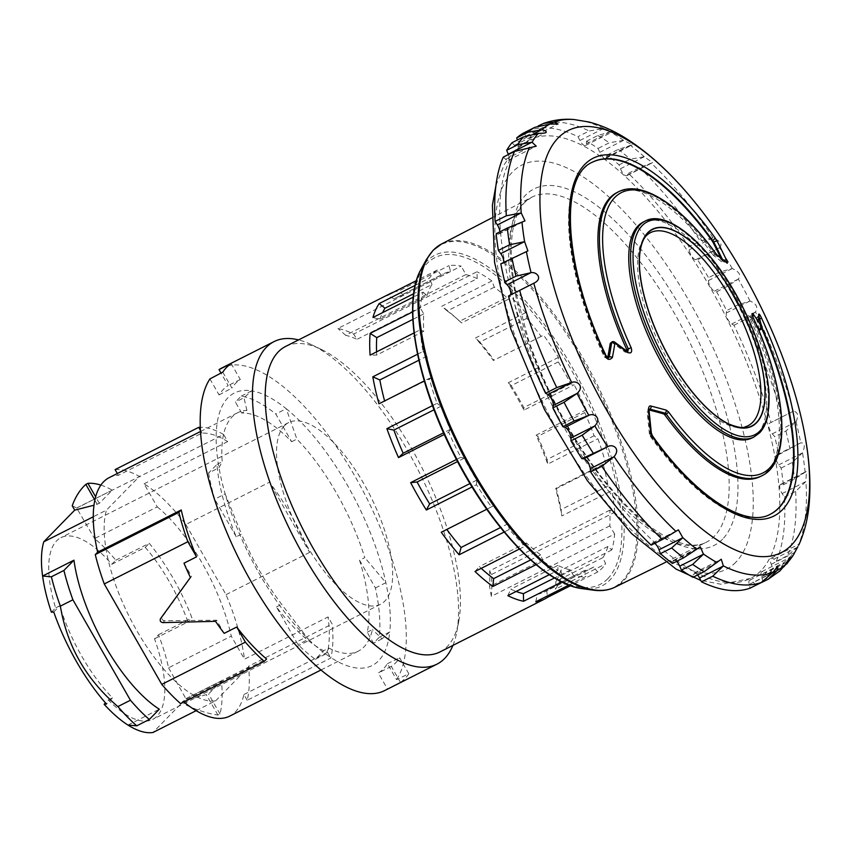 <?xml version="1.0" encoding="UTF-8"?>
<svg xmlns="http://www.w3.org/2000/svg" width="852" height="852" viewBox="0 0 852 852"><rect width="100%" height="100%" fill="white"/><g stroke="black" fill="none" stroke-linecap="round" stroke-linejoin="round"><path stroke-width="0.64" stroke-dasharray="4.26 3.19" d="M51.397 612.215L55.593 607.923A101.793 39.842 -116.8 0 1 56.562 540.882A101.793 39.842 -116.8 0 1 60.865 537.697A101.793 39.842 -116.8 0 1 111.836 564.28L115.808 560.201A114.519 44.815 63.2 0 0 94.561 538.57L157.258 506.887L144.052 483.819A133.604 52.291 -116.8 0 1 185.832 524.481L269.445 482.232A133.604 52.291 63.2 0 1 309.627 552.405L269.445 482.232M72.218 505.79A139.962 54.784 -116.8 0 1 76.701 508.101L94.561 538.57M157.258 506.887A114.519 44.815 63.2 0 1 231.265 636.114L168.568 667.798A114.519 44.815 63.2 0 0 158.493 634.729L154.51 638.798A101.793 39.842 -116.8 0 1 156.981 716.223A101.793 39.842 -116.8 0 1 152.678 719.407A101.793 39.842 -116.8 0 1 108.311 699.982L105.467 702.879M168.568 667.798L185.917 698.778A139.962 54.784 -116.8 0 1 186.407 705.179L183.915 700.823L152.977 732.486M284.387 425.766A101.793 39.842 -116.8 0 1 288.69 422.581A101.793 39.842 -116.8 0 1 367.031 489.485A101.793 39.842 -116.8 0 1 384.806 601.107A101.793 39.842 -116.8 0 1 380.503 604.292A101.793 39.842 -116.8 0 1 302.162 537.399A101.793 39.842 -116.8 0 1 284.387 425.766M111.836 564.28L145.277 547.378A101.793 39.842 -116.8 0 1 187.951 621.896L154.51 638.798M108.311 699.982L112.496 697.863A101.793 39.842 -116.8 0 1 59.768 605.815L55.593 607.923M53.751 611.97L59.768 605.815M112.496 697.863L106.479 704.018M127.96 725.063L159.313 709.226M196.152 710.674L215.673 700.813A114.519 44.815 -116.8 0 1 136.671 630.437A114.519 44.815 -116.8 0 1 106.468 510.124L93.262 516.791M100.855 485.107A139.962 54.784 -116.8 0 1 112.24 490.145L99.364 503.319L93.986 505.215M112.24 490.145L76.701 508.101M76.957 507.845L223.607 434.499A139.962 54.784 63.2 0 0 200.295 427.289M139.994 476.747A139.962 54.784 63.2 0 0 139.409 476.417L139.664 476.161M115.084 469.601A139.962 54.784 63.2 0 1 139.409 476.417L106.468 510.124M97.277 504.373L94.849 500.124M99.364 503.319L95.637 496.812M186.407 705.179C197.685 710.387 208.197 713.678 217.931 715.052L220.018 713.997A139.962 54.784 -116.8 0 0 221.445 680.833L208.57 694.007L183.915 700.823M220.018 713.997L208.57 694.007M215.673 700.813L248.614 667.105A139.962 54.784 63.2 0 0 248.528 666.253L332.131 624.015L328.084 616.933L244.481 659.182L231.265 636.114M186.162 698.523L248.614 667.105A139.962 54.784 63.2 0 1 247.197 700.269L330.8 658.021A139.962 54.784 63.2 0 0 332.131 624.015M221.445 680.833L185.917 698.778M217.931 715.052L206.482 695.062M117.342 473.52L118.375 475.331L201.977 433.093A133.604 52.291 63.2 0 1 227.654 441.581L223.607 434.499M109.226 477.621A133.604 52.291 -116.8 0 1 118.375 475.331M180.635 703.645L182.988 701.239L266.591 658.99M247.197 700.269L243.906 694.529A133.604 52.291 -116.8 0 1 229.72 716.117M183.904 701.995A133.604 52.291 -116.8 0 1 182.988 701.239M185.832 524.481L226.025 594.653A133.604 52.291 -116.8 0 1 244.481 659.182M248.528 666.253L248.869 666.85M115.808 560.201L149.249 543.31A114.519 44.815 63.2 0 1 191.934 617.828L187.951 621.896M158.493 634.729L191.934 617.828M145.277 547.378L149.249 543.31M144.052 483.819L227.654 441.581M241.691 413.028L235.418 402.069L241.233 396.116A152.689 59.757 -116.8 0 1 275.782 414.008L291.661 441.719A133.604 52.291 63.2 0 0 241.691 413.028L246.92 410.387A133.604 52.291 63.2 0 0 237.772 412.677A133.604 52.291 63.2 0 0 232.117 416.852A133.604 52.291 -116.8 0 0 222.202 461.763L219.017 467.727L208.57 473.009L216.972 464.404A133.604 52.291 63.2 0 0 236.249 536.781L241.467 534.14A133.604 52.291 -116.8 0 0 281.661 604.313L308.424 639.277A152.689 59.757 -116.8 0 1 225.152 493.894L241.467 534.14M291.661 441.719L296.879 439.078L286.24 408.726A152.689 59.757 63.2 0 0 251.691 390.844L243.97 397.756L235.418 402.069M359.544 560.254L375.423 587.976A152.689 59.757 -116.8 0 1 379.31 637.221L373.495 643.175L367.223 632.216A133.604 52.291 63.2 0 0 359.544 560.254L364.773 557.613A133.604 52.291 63.2 0 0 296.879 439.078M367.223 632.216L372.452 629.575A133.604 52.291 63.2 0 1 363.921 646.987A133.604 52.291 -116.8 0 1 358.266 651.162A133.604 52.291 -116.8 0 1 328.893 648.063L323.664 650.704L315.261 659.31A152.689 59.757 -116.8 0 1 297.966 644.559L276.431 606.954A133.604 52.291 63.2 0 0 323.664 650.704M243.906 694.529L327.509 652.281A133.604 52.291 63.2 0 0 328.084 616.933M226.025 594.653L309.627 552.405M200.433 430.398L201.977 433.093M327.509 652.281L330.8 658.021M183.989 563.183L191.53 576.346L162.349 616.795A2.545 2.322 -135.7 0 0 164.628 620.767L216.642 620.181L224.182 633.356M276.431 606.954L281.661 604.313M216.972 464.404L222.202 461.763M216.642 620.181L215.513 621.332M191.53 576.346L190.411 577.496M328.893 648.063L325.709 654.027A152.689 59.757 63.2 0 0 389.769 631.939L382.047 638.851L372.452 629.575M379.31 637.221L389.769 631.939A152.689 59.757 63.2 0 0 385.871 582.693A152.689 59.757 63.2 0 0 286.24 408.726L275.782 414.008M375.423 587.976L385.871 582.693L364.773 557.613M246.92 410.387L243.97 397.756M241.233 396.116L251.691 390.844A152.689 59.757 63.2 0 0 219.017 467.727A152.689 59.757 -116.8 0 0 225.152 493.894L214.704 499.165A152.689 59.757 -116.8 0 1 208.57 473.009M236.249 536.781L214.704 499.165M382.047 638.851L373.495 643.175M387.468 688.959L400.419 682.335A180.677 70.716 63.2 0 0 404.902 678.565A180.677 70.716 63.2 0 0 408.811 673.762L396.574 679.63L387.436 663.676A162.231 63.495 -116.8 0 1 378.32 672.995L387.468 688.959A180.677 70.716 -116.8 0 1 384.721 690.546M396.574 679.63A180.677 70.716 63.2 0 0 356.988 479.804A180.677 70.716 63.2 0 0 221.765 368.021M209.911 378.927L219.049 394.891A162.231 63.495 -116.8 0 1 228.166 385.562L220.998 373.059M315.261 659.31L325.709 654.027A152.689 59.757 -116.8 0 1 308.424 639.277L297.966 644.559M408.811 673.762L399.673 657.808A162.231 63.495 -116.8 0 1 391.292 666.392L400.419 682.335M391.292 666.392L378.32 672.995M452.913 645.401A180.677 70.716 63.2 0 0 456.789 631.896A180.677 70.716 63.2 0 0 418.609 470.986A180.677 70.716 63.2 0 0 311.725 344.804A180.677 70.716 63.2 0 0 298.562 339.905M439.994 651.929A171.135 66.978 -116.8 0 0 447.225 646.583A171.135 66.978 63.2 0 0 458.749 621.385A171.135 66.978 63.2 0 0 422.592 468.973A171.135 66.978 63.2 0 0 321.353 349.448A171.135 66.978 63.2 0 0 285.633 346.434M415.148 285.388L429.355 278.21A171.135 66.978 -116.8 0 1 433.061 273.63A171.135 66.978 63.2 0 1 437.332 270.041L441.166 275.1A164.777 64.486 -116.8 0 1 443.178 273.961A164.777 64.486 -116.8 0 1 450.527 271.554L449.036 265.611A171.135 66.978 63.2 0 1 461.23 266.144L337.914 328.457A171.135 66.978 -116.8 0 1 353.655 334.08L476.971 271.767L477.195 278.625L357.02 339.352L353.655 334.08M614.654 534.044L609.776 525.854A162.231 63.495 -116.8 0 0 609.808 510.178L614.707 512.265L491.391 574.578A171.135 66.978 -116.8 0 1 491.338 596.347L614.654 534.044A171.135 66.978 63.2 0 1 611.853 549.923L607.955 546.441A164.777 64.486 -116.8 0 1 602.96 557.591L605.612 563.864A171.135 66.978 63.2 0 1 601.895 568.433A171.135 66.978 -116.8 0 1 597.625 572.022L570.552 585.707M568.859 585.079L585.931 576.453A171.135 66.978 -116.8 0 1 573.726 575.92L561.809 581.948M549.37 574.653L557.996 570.297A171.135 66.978 -116.8 0 1 543.054 561.138L536.1 564.642M519.39 549.061L525.173 546.143A171.135 66.978 -116.8 0 1 509.283 529.454L504.139 532.042M486.737 509.262L491.423 506.897A171.135 66.978 -116.8 0 1 476.513 484.692L472.051 486.939M456.47 459.494L460.815 457.29A171.135 66.978 -116.8 0 1 448.674 432.252L444.297 434.467M432.486 405.616L437.044 403.315A171.135 66.978 -116.8 0 1 429.142 378.458L424.275 380.908M417.544 354.219L422.975 351.471A171.135 66.978 -116.8 0 1 420.26 329.799L414.029 332.951M412.602 311.917L420.302 308.03A171.135 66.978 -116.8 0 1 423.103 292.151L413.252 297.124M423.103 292.151L427.001 295.623L379.981 319.393L372.942 317.498M379.981 319.393A164.777 64.486 -116.8 0 1 382.58 312.62M427.001 295.623A164.777 64.486 -116.8 0 1 432.007 284.472L413.646 293.748M432.007 284.472L429.355 278.21M597.625 572.022L593.791 566.974A164.777 64.486 -116.8 0 1 591.789 568.103A164.777 64.486 -116.8 0 1 584.429 570.51L585.931 576.453M573.726 575.92L570.425 569.903A164.777 64.486 -116.8 0 1 557.826 565.409L557.996 570.297M543.054 561.138L540.669 554.876A164.777 64.486 -116.8 0 1 526.366 542.884L525.173 546.143M509.283 529.454L508.111 523.714A164.777 64.486 -116.8 0 1 493.819 505.662L491.423 506.897M476.513 484.692L476.694 480.155A164.777 64.486 -116.8 0 1 464.138 458.238L460.815 457.29M448.674 432.252L450.186 429.472A164.777 64.486 -116.8 0 1 440.889 406.319L437.044 403.315M429.142 378.458L431.804 377.766A164.777 64.486 -116.8 0 1 426.873 356.189L422.975 351.471M420.26 329.799L423.753 331.29A164.777 64.486 -116.8 0 1 423.785 313.866L420.302 308.03M477.195 278.625A162.231 63.495 -116.8 0 0 465.874 274.578L461.23 266.144M614.707 512.265A171.135 66.978 63.2 0 0 611.981 490.592L608.094 485.885A164.777 64.486 -116.8 0 0 603.163 464.297L605.825 463.605A171.135 66.978 63.2 0 0 597.912 438.748L594.078 435.745A164.777 64.486 -116.8 0 0 584.77 412.592L586.293 409.823A171.135 66.978 63.2 0 0 574.141 384.774L570.829 383.826A164.777 64.486 -116.8 0 0 558.273 361.908L558.454 357.382A171.135 66.978 63.2 0 0 543.544 335.177L541.137 336.402A164.777 64.486 -116.8 0 0 526.845 318.36L525.673 312.62A171.135 66.978 63.2 0 0 509.794 295.921L508.601 299.18A164.777 64.486 -116.8 0 0 494.298 287.188L491.913 280.936A171.135 66.978 63.2 0 0 476.971 271.767M760.889 570.765A245.568 96.116 -116.8 0 1 750.495 578.433A245.568 96.116 -116.8 0 1 561.511 417.054A245.568 96.116 -116.8 0 1 518.623 147.747A245.568 96.116 63.2 0 1 529.007 140.069A245.568 96.116 63.2 0 1 717.991 301.459A245.568 96.116 63.2 0 1 760.889 570.765M697.596 574.972A6.997 2.737 63.2 0 0 693.986 573.023A6.997 2.737 63.2 0 0 693.177 574.642L692.942 577.326M755.767 585.281L753.519 582.459A6.997 2.737 63.2 0 0 749.685 580.233A6.997 2.737 63.2 0 0 749.153 584.451L750.079 588.146M523.586 133.029L525.993 136.043A6.997 2.737 63.2 0 0 529.827 138.269A6.997 2.737 63.2 0 0 530.359 134.052L529.422 130.356A254.343 99.546 -116.8 0 1 577.986 136.65L579.914 140.474A6.997 2.737 63.2 0 0 585.516 145.479A6.997 2.737 63.2 0 0 586.336 143.86L586.57 141.187A254.343 99.546 -116.8 0 1 598.072 148.44L599.755 152.338A6.997 2.737 63.2 0 0 605.793 158.28A6.997 2.737 63.2 0 0 606.517 157.258L607.103 155.021A254.343 99.546 -116.8 0 1 619.063 164.862L620.48 168.739A6.997 2.737 63.2 0 0 626.891 175.629A6.997 2.737 63.2 0 0 627.423 175.086L628.361 173.35A254.343 99.546 -116.8 0 1 688.906 246.547L689.215 249.796A6.997 2.737 63.2 0 0 691.696 256.25A6.997 2.737 63.2 0 0 695.711 259.7L697.596 259.807A254.343 99.546 -116.8 0 1 708.544 277.667L708.491 280.553A6.997 2.737 63.2 0 0 710.472 286.89A6.997 2.737 63.2 0 0 714.53 291.096L716.628 291.789A254.343 99.546 -116.8 0 1 726.671 310.565L726.255 313.035A6.997 2.737 63.2 0 0 727.693 319.106A6.997 2.737 63.2 0 0 731.708 324.005L733.977 325.24A254.343 99.546 -116.8 0 1 771.039 422.475L769.537 423.231A6.997 2.737 63.2 0 0 769.026 427.544A6.997 2.737 63.2 0 0 772.306 433.849L774.745 436.682A254.343 99.546 -116.8 0 1 778.717 454.68L776.96 454.861A6.997 2.737 63.2 0 0 776.566 454.979A6.997 2.737 63.2 0 0 778.749 464.873L781.124 468.067A254.343 99.546 -116.8 0 1 783.361 484.799L781.359 484.405A6.997 2.737 63.2 0 0 780.507 484.49A6.997 2.737 63.2 0 0 782.136 493.564L784.394 497.057A254.343 99.546 -116.8 0 1 776.257 561.361L773.84 559.189A6.997 2.737 63.2 0 0 771.188 558.241A6.997 2.737 63.2 0 0 771.262 564.301L772.807 568.199A254.343 99.546 -116.8 0 1 767.492 575.803L765.053 573.172A6.997 2.737 63.2 0 0 761.805 571.639A6.997 2.737 63.2 0 0 761.539 576.772L762.796 580.606A254.343 99.546 -116.8 0 1 755.926 585.484M512.009 142.71L514.459 145.33A6.997 2.737 63.2 0 0 517.697 146.863A6.997 2.737 63.2 0 0 517.963 141.741L517.388 139.984M503.244 157.141L505.673 159.313A6.997 2.737 63.2 0 0 508.325 160.272A6.997 2.737 63.2 0 0 508.388 154.553M496.152 233.714L498.143 234.108A6.997 2.737 63.2 0 0 498.995 234.012A6.997 2.737 63.2 0 0 499.836 231.85M500.784 263.822L502.552 263.641A6.997 2.737 63.2 0 0 502.946 263.524A6.997 2.737 63.2 0 0 503.702 262.352M654.687 543.363A6.997 2.737 63.2 0 0 652.611 542.873A6.997 2.737 63.2 0 0 652.089 543.416L651.152 545.152M676.573 561.372A6.997 2.737 63.2 0 0 673.708 560.222A6.997 2.737 63.2 0 0 672.995 561.255L672.398 563.481M607.103 155.021L618.318 149.366L632.418 144.829L623.451 140.367L609.276 142.774L598.072 148.44M623.6 140.378A250.456 98.023 63.2 0 0 610.138 131.89L597.774 135.521L586.57 141.187M538.304 125.872L529.422 130.356M610.138 131.89L612.78 131.709L603.61 128.503L589.19 130.984L577.986 136.65M628.361 173.35L639.564 167.695L652.664 162.604L644.165 156.768L630.267 159.196L619.063 164.862M716.628 291.789L727.832 286.123L738.301 279.062C741.325 275.217 739.323 271.724 732.294 268.582L719.748 272.001L708.544 277.667M732.294 268.582A250.456 98.023 63.2 0 0 719.482 247.666L697.596 259.807M719.482 247.666C722.741 244.503 720.59 241.222 713.028 237.825L700.11 240.892L688.906 246.547M733.977 325.24L745.181 319.585L755.479 311.949C758.323 307.444 756.512 303.813 750.048 301.054L737.875 304.909L726.671 310.565M781.124 468.067L792.328 462.402L802.509 452.774C805.3 446.011 804.703 442.71 800.731 442.838L778.717 454.68M776.566 454.979L800.731 442.838A250.456 98.023 63.2 0 0 796.066 421.772L785.949 431.027L774.745 436.682M796.066 421.772C798.771 415.414 797.845 411.899 793.318 411.218L771.039 422.475M784.394 497.057L795.598 491.391L805.822 481.593L806.482 471.369L794.565 479.133L783.361 484.799M783.648 566.963L767.492 575.803M793.67 554.503A250.456 98.023 63.2 0 0 795.033 552.202L784.021 562.544L772.807 568.199M797.823 546.771L787.472 555.696L776.257 561.361M779.899 570.915L774.01 574.94L762.796 580.606M795.033 552.202L795.779 550.924M752.199 437.875A120.877 47.307 -116.8 0 0 757.311 434.094A120.877 47.307 63.2 0 0 736.192 301.533A120.877 47.307 63.2 0 0 643.175 222.095M753.285 317.86L751.965 318.691L751.368 317.466L750.633 317.839C749.6 316.635 749.536 317.168 750.452 319.457A159.047 62.249 -116.8 0 1 760.357 476.513M758.461 329.564A750.239 538.826 -0.8 0 0 750.633 317.839L749.877 317.146L750.985 316.593L751.368 317.466A751.113 539.454 -0.8 0 1 756.576 325.198M752.753 316.603A2.545 1.597 145.5 0 1 751.368 317.466M761.667 326.88A2.545 1.97 -12.9 0 1 760.634 328.947L758.472 329.596M759.196 329.681A747.96 430.313 -44.2 0 0 756.299 318.094C756.161 316.997 756.661 317.572 757.801 319.82A197.217 77.191 63.2 0 1 761.603 328.265M758.759 315.208A2.545 1.981 -15 0 1 757.758 317.359L758.685 314.867M760.335 329.724A2.545 1.001 63.2 0 0 760.634 328.947A749.696 431.314 -44.2 0 0 757.758 317.359L757.801 319.82M652.302 435.574A2.545 0.873 -35.7 0 0 650.64 435.798L650.097 433.753L649.394 434.105L650.119 436.064A197.217 77.191 63.2 0 0 770.006 514.406A197.217 77.191 63.2 0 0 770.261 514.278M651.333 432.922A2.545 0.82 -5.2 0 1 650.097 433.753A748.802 617.721 -65.2 0 0 647.744 411.484L649.831 409.141M648.958 410.589A2.545 0.863 -6.9 0 1 647.744 411.484L648.425 409.844A750.239 305.932 -15.9 0 1 648.936 409.972M647.701 409.918L649.064 409.237M757.396 316.923L756.299 318.094L757.758 317.359M648.968 409.578L647.722 409.908M649.394 434.105A747.96 617.029 -65.2 0 0 647.041 411.835M712.549 254.354L713.454 255.366A750.239 305.932 164.1 0 1 722.432 262.501L723.849 261.788A751.922 306.613 164.1 0 0 714.849 254.652L714.061 253.587L712.549 254.354A159.047 62.249 -116.8 0 0 616.901 192.605M723.955 262.022L726.128 262.086A2.545 2.236 -49.9 0 0 723.849 261.788L722.432 262.501L722.4 261.234A747.96 617.029 114.8 0 0 720.696 257.677M592.385 162.221A197.217 77.191 63.2 0 0 592.119 162.359A197.217 77.191 63.2 0 0 604.324 356.945L607.061 358.671L607.689 357.776M610.852 342.461L612.386 342.749A750.239 538.826 179.2 0 1 625.059 352.068L626.55 352.387L627.147 351.29M717.001 254.844A2.545 2.215 -53.1 0 0 714.849 254.652L713.454 255.366M724.03 260.35A2.545 1.182 154.6 0 0 723.092 260.882L723.849 261.788M608.275 358.053L604.324 356.945M614.633 342.089A2.545 1.267 -54.3 0 0 613.12 342.376A2.545 1.001 63.2 0 0 612.002 341.876M627.338 351.439A2.545 1.299 -53 0 0 625.783 351.706A751.113 539.454 179.2 0 0 613.12 342.376L612.386 342.749M627.828 351.727L625.059 352.068M745.181 426.841A108.151 42.334 -116.8 0 1 662.973 351.173A108.151 42.334 -116.8 0 1 645.923 236.036A108.151 42.334 -116.8 0 1 647.882 234.289M609.808 510.178L489.623 570.904L491.391 574.578M611.853 549.923L561.692 575.26A171.135 66.978 -116.8 0 1 555.44 589.201L605.612 563.864M437.332 270.041L416.394 280.617M393.315 292.279A171.135 66.978 -116.8 0 1 398.874 290.958L449.036 265.611M491.913 280.936L441.751 306.273A171.135 66.978 -116.8 0 1 455.256 317.221A171.135 66.978 -116.8 0 1 459.633 321.268L509.794 295.921M525.673 312.62L475.512 337.967A171.135 66.978 -116.8 0 1 493.372 360.513L543.544 335.177M558.454 357.382L508.293 382.729A171.135 66.978 -116.8 0 1 523.98 410.121L574.141 384.774M586.293 409.823L536.132 435.159A171.135 66.978 -116.8 0 1 547.751 464.095L597.912 438.748M605.825 463.605L555.664 488.952A171.135 66.978 -116.8 0 1 561.819 515.939L611.981 490.592M491.338 596.347L489.591 586.581A162.231 63.495 -116.8 0 0 489.623 570.904M609.776 525.854L489.591 586.581M608.094 485.885L561.063 509.645L561.819 515.939M603.163 464.297L556.132 488.058A164.777 64.486 -116.8 0 1 561.063 509.645M556.132 488.058L555.664 488.952M594.078 435.745L547.048 459.505L547.751 464.095M584.77 412.592L537.75 436.352A164.777 64.486 -116.8 0 1 547.048 459.505M537.75 436.352L536.132 435.159M570.829 383.826L523.799 407.586L523.98 410.121M558.273 361.908L511.243 385.668A164.777 64.486 -116.8 0 1 523.799 407.586M511.243 385.668L508.293 382.729M541.137 336.402L493.372 360.513M526.845 318.36L479.825 342.121A164.777 64.486 -116.8 0 1 494.107 360.162M479.825 342.121L475.512 337.967M508.601 299.18L461.571 322.94L459.633 321.268M494.298 287.188L447.268 310.948A164.777 64.486 -116.8 0 1 458.845 320.448A164.777 64.486 -116.8 0 1 461.571 322.94M447.268 310.948L441.751 306.273M465.874 274.578L345.688 335.305A162.231 63.495 -116.8 0 1 357.02 339.352M345.688 335.305L337.914 328.457M450.527 271.554L403.507 295.314L398.874 290.958M441.166 275.1L394.146 298.86A164.777 64.486 -116.8 0 1 396.148 297.731A164.777 64.486 -116.8 0 1 403.507 295.314M394.146 298.86L387.17 295.388M602.96 557.591L555.93 581.352L555.44 589.201M607.955 546.441L560.936 570.201A164.777 64.486 -116.8 0 1 555.93 581.352M560.936 570.201L561.692 575.26M593.791 566.974L546.76 590.734L547.314 595.963M535.77 601.8L537.41 594.27A164.777 64.486 -116.8 0 0 544.758 591.863L591.789 568.103M546.76 590.734A164.777 64.486 -116.8 0 1 544.758 591.863M584.429 570.51L537.41 594.27M570.425 569.903L554.524 577.933M507.835 595.644L510.806 589.169A164.777 64.486 -116.8 0 0 516.131 591.448M557.826 565.409L510.806 589.169M540.669 554.876L530.668 559.934M475.011 571.49L479.335 566.644A164.777 64.486 -116.8 0 0 481.199 568.359M526.366 542.884L479.335 566.644M508.111 523.714L500.486 527.558M441.261 532.244L493.819 505.662M476.694 480.155L469.984 483.542M464.138 458.238L457.556 461.56M450.186 429.472L443.562 432.827M440.889 406.319L434.051 409.78M431.804 377.766L378.98 403.805M384.774 401.537A164.777 64.486 -116.8 0 1 384.614 400.951M426.873 356.189L418.854 360.236M423.753 331.29L376.722 355.05L370.098 355.146M376.722 355.05A164.777 64.486 -116.8 0 1 376.573 351.876M423.785 313.866L412.837 319.404M222.766 372.132L231.893 388.075A162.231 63.495 -116.8 0 1 240.285 379.491L231.148 363.548M387.436 663.676L399.673 657.808M219.049 394.891L231.893 388.075M240.285 379.491L228.166 385.562M164.628 620.767L162.807 622.62M162.349 616.795L160.527 618.648M607.785 578.71A183.063 71.653 -116.8 0 1 465.032 474.702A183.063 71.653 -116.8 0 1 427.182 263.353A183.063 71.653 63.2 0 1 569.935 367.361A183.063 71.653 63.2 0 1 607.785 578.71M421.026 269.328A185.235 72.495 -116.8 0 1 427.108 260.978A185.235 72.495 63.2 0 1 571.554 366.222A185.235 72.495 63.2 0 1 609.851 580.074A185.235 72.495 -116.8 0 1 582.374 588.679M593.631 590.191A191.892 75.104 -116.8 0 0 622.088 581.277A191.892 75.104 63.2 0 0 582.417 359.746A191.892 75.104 63.2 0 0 432.784 250.733A191.892 75.104 -116.8 0 0 426.479 259.381M441.528 244.002A192.264 75.242 63.2 0 1 589.573 369.864A192.264 75.242 63.2 0 1 623.344 581.053A192.264 75.242 -116.8 0 1 614.931 587.198M665.508 562.32L705.807 542.49A193.34 75.668 -116.8 0 0 714.274 536.313A193.34 75.668 63.2 0 0 680.311 323.93A193.34 75.668 63.2 0 0 531.435 197.366A193.34 75.668 63.2 0 0 523.533 203.266A193.34 75.668 -116.8 0 0 557.112 414.935A193.34 75.668 -116.8 0 0 705.807 542.49C701.76 544.513 693.688 547.836 675.519 541.233C653.186 532.202 628.946 511.275 602.779 478.462C570.978 437.278 546.196 391.004 528.432 339.66L515.577 291.586C510.231 262.661 509.901 239.497 514.587 222.084C517.047 213.277 520.487 206.663 524.896 202.254L531.435 197.366L491.561 218.048M722.581 539.178A199.698 78.16 -116.8 0 1 566.868 425.723A199.698 78.16 -116.8 0 1 525.567 195.172A199.698 78.16 63.2 0 1 681.291 308.626A199.698 78.16 63.2 0 1 722.581 539.178M735.798 562.245A226.483 88.64 -116.8 0 1 559.189 433.572A226.483 88.64 -116.8 0 1 512.361 172.104A226.483 88.64 63.2 0 1 688.97 300.777A226.483 88.64 63.2 0 1 735.798 562.245M716.862 562.671L693.177 574.642M597.774 135.521A254.343 99.546 -116.8 0 1 609.276 142.774M540.626 124.701A254.343 99.546 -116.8 0 1 589.19 130.984M618.318 149.366A254.343 99.546 -116.8 0 1 630.267 159.196M708.8 254.152A254.343 99.546 -116.8 0 1 719.748 272.001M639.564 167.695A254.343 99.546 -116.8 0 1 700.11 240.892M727.832 286.123A254.343 99.546 -116.8 0 1 737.875 304.909M785.949 431.027A254.343 99.546 -116.8 0 1 789.932 449.025M745.181 319.585A254.343 99.546 -116.8 0 1 782.242 416.809M792.328 462.402A254.343 99.546 -116.8 0 1 794.565 479.133M784.021 562.544A254.343 99.546 -116.8 0 1 778.707 570.137M795.598 491.391A254.343 99.546 -116.8 0 1 787.472 555.696M774.01 574.94A254.343 99.546 -116.8 0 1 767.13 579.818M603.759 128.524A250.456 98.023 63.2 0 0 573.886 119.514M644.314 156.789A250.456 98.023 63.2 0 0 630.31 145.277M713.028 237.825A250.456 98.023 63.2 0 0 651.205 163.094M750.048 301.054A250.456 98.023 63.2 0 0 738.301 279.062M793.318 411.218A250.456 98.023 63.2 0 0 755.479 311.949M805.129 472.37A250.456 98.023 63.2 0 0 802.509 452.774M797.589 547.122A250.456 98.023 63.2 0 0 805.896 481.465M696.68 549.284L672.995 561.255M675.774 531.446L652.089 543.416M526.238 251.67L502.552 263.641M521.839 222.138L498.143 234.108M529.358 147.343L505.673 159.313M533.735 133.775L517.963 141.741M538.144 133.359L514.459 145.33M794.948 552.33L771.262 564.301M797.525 547.218L773.84 559.189M785.235 564.801L761.539 576.772M786.897 562.139L765.053 573.172M750.452 319.457L751.965 318.691A159.047 62.249 -116.8 0 1 761.869 475.757M759.728 318.904L758.323 319.564A197.217 77.191 63.2 0 1 761.699 327.051M650.119 436.064L650.64 435.798A197.217 77.191 63.2 0 0 770.517 514.15L770.006 514.406M618.414 191.838A159.047 62.249 -116.8 0 1 714.061 253.587A2.545 0.895 -36 0 1 715.733 253.374M722.091 258.784A748.802 617.721 114.8 0 1 723.092 260.882L722.4 261.234M592.119 162.359L592.641 162.093A197.217 77.191 63.2 0 0 604.835 356.679L606.166 355.859M645.007 221.169A120.877 47.307 63.2 0 1 738.034 300.607A120.877 47.307 63.2 0 1 759.143 433.167A120.877 47.307 -116.8 0 1 754.031 436.948M550.094 124.083L530.359 134.052M549.678 124.072L525.993 136.043M610.021 131.89L586.336 143.86M603.61 128.503L579.914 140.474M630.203 145.287L606.517 157.258M623.451 140.367L599.755 152.338M651.12 163.115L627.423 175.086M644.165 156.768L620.48 168.739M719.397 247.73L695.711 259.7M712.9 237.825L689.215 249.796M738.226 279.137L714.53 291.096M732.177 268.582L708.491 280.553M755.404 312.034L731.708 324.005M749.941 301.065L726.255 313.035M796.002 421.878L772.306 433.849M793.233 411.26L769.537 423.231M802.435 452.902L778.749 464.873M800.646 442.891L776.96 454.861M805.822 481.593L782.136 493.564M805.055 472.434L781.359 484.405M772.839 572.48L749.153 584.451M772.583 572.821L753.519 582.459M288.69 422.581L60.865 537.697M380.503 604.292L152.678 719.407M200.508 431.506L237.772 412.677M321.002 669.991L358.266 651.162M321.353 349.448L311.725 344.804M458.749 621.385L456.789 631.896M750.495 578.433L721.42 584.323L700.802 580.436M495.949 185.438L504.288 164.436L514.384 150.847L529.007 140.069M693.986 573.023L721.25 559.253M673.708 560.222L700.323 546.782M652.611 542.873L678.394 529.859M502.946 263.524L527.899 250.914M498.995 234.012L524.97 220.902M508.325 160.272L536.227 146.171M517.697 146.863L545.823 132.656M771.188 558.241L799.091 544.14M761.805 571.639L789.932 557.432M752.209 314.782L750.985 316.593M607.061 358.671L608.19 358.096M626.55 352.387L627.647 351.833M529.827 138.269L558.007 124.03M585.516 145.479L612.78 131.709M605.793 158.28L632.418 144.829M626.891 175.629L652.664 162.604M780.507 484.49L806.482 471.369M749.685 580.233L777.865 565.994M458.845 320.448L455.256 317.221M396.148 297.731L443.178 273.961"/><path stroke-width="1.28" d="M94.849 500.124L85.828 484.383C79.95 489.751 75.413 496.886 72.218 505.79L74.71 510.135L43.771 541.808L93.262 516.791M105.467 702.879L104.114 704.274L106.479 704.018A120.175 47.03 63.2 0 1 53.751 611.97L51.397 612.215A114.519 44.815 63.2 0 1 42.6 576.027A114.519 44.815 -116.8 0 1 43.771 541.808M104.114 704.274A114.519 44.815 63.2 0 0 127.96 725.063A114.519 44.815 -116.8 0 0 152.977 732.486L196.152 710.674M51.386 576.783L63.921 570.446L73.954 560.179L42.6 576.027L51.386 576.783A139.962 54.784 -116.8 0 0 60.364 606.123C66.989 645.954 86.159 679.438 117.885 706.574A139.962 54.784 -116.8 0 0 136.746 725.819L127.96 725.063M73.954 560.179A114.519 44.815 63.2 0 0 159.313 709.226L149.281 719.482A139.962 54.784 -116.8 0 1 130.431 700.237L72.91 599.797A139.962 54.784 -116.8 0 1 63.921 570.446M93.986 505.215L74.71 510.135M85.828 484.383L87.916 483.329A139.962 54.784 -116.8 0 1 100.855 485.107M95.637 496.812L87.916 483.329M200.295 427.289A139.962 54.784 63.2 0 0 198.697 427.353L115.084 469.601L117.342 473.52M264.237 661.397A139.962 54.784 -116.8 0 1 245.387 642.152L236.718 627.019A133.604 52.291 -116.8 0 0 266.591 658.99L264.237 661.397L180.635 703.645A139.962 54.784 -116.8 0 1 161.784 684.39L104.264 583.95A139.962 54.784 -116.8 0 1 95.275 554.599L97.629 552.192A133.604 52.291 -116.8 0 1 109.226 477.621L200.508 431.506M321.002 669.991L229.72 716.117A133.604 52.291 -116.8 0 1 183.904 701.995M97.629 552.192L181.231 509.954L178.877 512.361A139.962 54.784 -116.8 0 0 187.866 541.712L196.535 556.846A133.604 52.291 -116.8 0 1 181.231 509.954M198.697 427.353L200.433 430.398M236.718 627.019L224.182 633.356A133.604 52.291 -116.8 0 1 215.513 621.332L162.807 622.62C160.464 622.098 159.697 620.778 160.527 618.648L190.411 577.496A133.604 52.291 -116.8 0 1 183.989 563.183L196.535 556.846M161.784 684.39L245.387 642.152M104.264 583.95L187.866 541.712M274.014 341.62L221.765 368.021A180.677 70.716 63.2 0 0 219.028 369.608L231.148 363.548A180.677 70.716 63.2 0 0 226.664 367.329A180.677 70.716 63.2 0 0 222.766 372.132L209.911 378.927A180.677 70.716 -116.8 0 0 249.498 578.764A180.677 70.716 -116.8 0 0 384.721 690.546L436.98 664.145A180.677 70.716 -116.8 0 1 297.934 545.397A180.677 70.716 -116.8 0 1 266.378 347.265A180.677 70.716 63.2 0 1 274.014 341.62A180.677 70.716 63.2 0 1 298.562 339.905M220.998 373.059L219.028 369.608M452.913 645.401A180.677 70.716 63.2 0 1 444.616 658.5A180.677 70.716 -116.8 0 1 436.98 664.145M416.394 280.617L387.17 295.388A171.135 66.978 -116.8 0 1 390.141 293.631L285.633 346.434A171.135 66.978 63.2 0 0 278.391 351.78A171.135 66.978 -116.8 0 0 308.286 539.465A171.135 66.978 -116.8 0 0 439.994 651.929L544.492 599.126A171.135 66.978 -116.8 0 1 535.77 601.8L568.859 585.079M413.252 297.124L372.942 317.498A171.135 66.978 -116.8 0 1 379.193 303.557L415.148 285.388M570.552 585.707L547.463 597.369A171.135 66.978 -116.8 0 1 544.492 599.126M561.809 581.948L523.565 601.267A171.135 66.978 -116.8 0 1 507.835 595.644L549.37 574.653M536.1 564.642L492.882 586.474A171.135 66.978 -116.8 0 1 475.011 571.49L519.39 549.061M504.139 532.042L459.122 554.79A171.135 66.978 -116.8 0 1 441.261 532.244L486.737 509.262M472.051 486.939L426.341 510.028A171.135 66.978 -116.8 0 1 410.653 482.637L456.47 459.494M444.297 434.467L398.512 457.599A171.135 66.978 -116.8 0 1 386.883 428.662L432.486 405.616M424.275 380.908L378.98 403.805A171.135 66.978 -116.8 0 1 372.814 376.818L417.544 354.219M414.029 332.951L370.098 355.146A171.135 66.978 -116.8 0 1 370.141 333.366L412.602 311.917M379.193 303.557L384.976 308.232A164.777 64.486 -116.8 0 0 382.58 312.62M413.646 293.748L384.976 308.232M779.899 570.915L785.32 564.663A250.456 98.023 -116.8 0 1 777.269 570.371L777.865 565.994L772.839 572.48L761.294 582.491L750.079 588.146A254.343 99.546 -116.8 0 1 701.526 581.852L699.588 578.029A6.997 2.737 63.2 0 0 697.596 574.972M777.269 570.371L768.174 579.264L755.767 585.281M517.388 139.984L516.706 137.896A254.343 99.546 -116.8 0 1 523.586 133.029L534.79 127.363L549.849 124.083A250.456 98.023 63.2 0 0 541.797 129.781C544.982 130.271 546.441 131.144 546.185 132.411L545.823 132.656M508.388 154.553A6.997 2.737 63.2 0 0 508.25 154.201L506.695 150.303A254.343 99.546 -116.8 0 1 512.009 142.71L523.213 137.044L538.304 133.359C542.522 133.402 545.142 133.082 546.185 132.411M499.836 231.85A6.997 2.737 63.2 0 0 497.376 224.939L495.118 221.445A254.343 99.546 -116.8 0 1 503.244 157.141L514.448 151.486L536.227 146.171L532.085 142.252A250.456 98.023 -116.8 0 1 538.304 133.359M503.702 262.352A6.997 2.737 63.2 0 0 500.763 253.64L498.388 250.435A254.343 99.546 -116.8 0 1 496.152 233.714L507.355 228.048L524.97 220.892L521.222 212.979A250.456 98.023 -116.8 0 1 529.529 147.332M682.803 537.665L671.642 547.985L660.438 553.651A254.343 99.546 -116.8 0 0 672.398 563.481L683.602 557.815L696.808 549.178A250.456 98.023 -116.8 0 1 682.803 537.665L678.394 529.859L662.355 539.497L651.152 545.152A254.343 99.546 -116.8 0 1 590.606 471.955L590.298 468.717A6.997 2.737 63.2 0 0 587.805 462.253A6.997 2.737 63.2 0 0 583.801 458.813L581.905 458.695A254.343 99.546 -116.8 0 1 570.968 440.846L571.021 437.96A6.997 2.737 63.2 0 0 569.029 431.623A6.997 2.737 63.2 0 0 564.972 427.406L562.874 426.724A254.343 99.546 -116.8 0 1 552.841 407.938L553.257 405.477A6.997 2.737 63.2 0 0 551.808 399.407A6.997 2.737 63.2 0 0 547.793 394.508L545.536 393.262A254.343 99.546 -116.8 0 1 508.474 296.027L509.975 295.271A6.997 2.737 63.2 0 0 510.476 290.969A6.997 2.737 63.2 0 0 507.196 284.653L504.767 281.82A254.343 99.546 -116.8 0 1 500.784 263.822L527.899 250.914L524.608 241.67A250.456 98.023 -116.8 0 1 521.988 222.084M660.438 553.651L659.033 549.764A6.997 2.737 63.2 0 0 654.687 543.363M772.934 572.352A250.456 98.023 -116.8 0 1 723.359 565.93L721.25 559.242L704.146 571.66L692.942 577.326A254.343 99.546 -116.8 0 1 681.44 570.063L679.747 566.175A6.997 2.737 63.2 0 0 676.573 561.372M723.359 565.93L712.73 576.197L701.526 581.852M562.874 426.724L574.088 421.058L588.817 415.393C593.61 412.56 602.353 418.098 594.824 425.872L582.172 435.18L570.968 440.846M675.913 531.36A250.456 98.023 -116.8 0 1 614.09 456.619C621.076 448.28 612.205 443.583 607.636 446.778L581.905 458.695M545.536 393.262L556.739 387.596L571.649 382.505C576.644 380.067 585.132 386.286 577.07 393.4L564.045 402.272L552.841 407.938M571.649 382.505A250.456 98.023 -116.8 0 1 533.799 283.237C543.459 278.742 536.536 271.532 531.052 272.683L515.971 276.165L504.767 281.82M533.799 283.237L508.474 296.027M524.608 241.67L509.592 244.78L498.388 250.435M532.085 142.252L517.899 144.638L506.695 150.303M521.222 212.979L506.322 215.79L495.118 221.445M541.797 129.781L527.91 132.241L516.706 137.896M685.988 191.668A236.419 92.527 63.2 0 0 558.156 137.939A236.419 92.527 -116.8 0 0 607.039 410.877A236.419 92.527 -116.8 0 0 791.38 545.184A236.419 92.527 63.2 0 0 802.094 421.452A236.419 92.527 63.2 0 0 685.988 191.668C666.296 168.973 646.274 151.209 625.922 138.375C613.759 130.697 601.374 125.233 588.785 121.974L573.886 119.514A250.456 98.023 63.2 0 0 573.822 119.514A250.456 98.023 63.2 0 0 554.183 122.102L543.619 123.402L538.304 125.872M696.808 549.178L700.323 546.782L703.443 554.205L692.644 564.407L681.44 570.063M614.09 456.619L601.81 466.289L590.606 471.955M785.32 564.663L789.697 557.613C790.581 557.016 790.294 558.177 788.814 561.095L783.648 566.963M554.183 122.102L558.007 124.03L549.849 124.083M788.814 561.095A250.456 98.023 63.2 0 0 793.638 554.556A250.456 98.023 63.2 0 0 793.67 554.503L797.823 546.771M650.704 432.443A751.304 619.787 -65.2 0 0 648.34 410.11C648.617 406.67 649.543 405.339 651.109 406.116A754.435 307.647 -15.9 0 1 666.307 410.153L668.575 411.953A157.024 61.461 63.2 0 0 769.644 468.004A157.024 61.461 63.2 0 0 753.221 317.849C751.528 313.621 751.645 312.535 753.594 314.601A753.626 541.265 -0.8 0 1 761.464 326.401A752.209 432.763 -44.2 0 0 758.568 314.771C758.823 313.185 759.835 314.345 761.592 318.243A200.433 78.448 -116.8 0 1 782.466 509.73A200.433 78.448 -116.8 0 1 652.153 436.373L650.704 432.443A2.545 0.82 -5.2 0 1 651.333 432.912L648.926 409.301M715.041 237.825L717.235 241.382A751.304 619.787 114.8 0 1 726.554 260.201C727.619 262.959 727.651 263.811 726.639 262.757A754.435 307.647 164.1 0 0 717.618 255.6L715.797 253.576A157.024 61.461 63.2 0 0 614.729 197.515A157.024 61.461 63.2 0 0 631.151 347.68C632.429 352.121 631.257 353.729 627.647 352.504A753.626 541.265 179.2 0 0 614.931 343.154A752.209 432.763 135.8 0 1 612.386 357.52C609.521 360.428 607.252 359.917 605.602 355.966A200.433 78.448 -116.8 0 1 584.728 164.468A200.433 78.448 -116.8 0 1 715.041 237.825A2.545 0.873 144.3 0 1 712.528 240.434L713.795 242.117A748.802 617.721 114.8 0 1 722.091 258.784M643.175 222.095A120.877 47.307 63.2 0 0 638.063 225.876A120.877 47.307 -116.8 0 0 659.171 358.436A120.877 47.307 -116.8 0 0 752.199 437.875L754.031 436.948A120.877 47.307 -116.8 0 1 661.003 357.51A120.877 47.307 -116.8 0 1 639.895 224.949A120.877 47.307 63.2 0 1 645.007 221.169L643.175 222.095M752.167 315.112L753.285 317.86C786.96 389.737 792.2 461.848 761.869 475.757L760.357 476.513A159.047 62.249 -116.8 0 1 664.709 414.764L663.58 413.87A750.239 305.932 -15.9 0 0 648.936 409.972M753.594 314.601A2.545 1.597 145.5 0 1 752.753 316.603M761.667 326.88A2.545 1.97 -12.9 0 0 761.464 326.401A2.545 1.619 147.1 0 1 759.207 329.223A2.545 1.001 63.2 0 0 760.335 329.724A2.545 2.545 0 0 0 761.667 326.88L758.685 314.995M759.196 329.681L758.472 329.596A750.239 538.826 -0.8 0 0 758.461 329.564M770.261 514.278A197.217 77.191 63.2 0 0 761.603 328.265M648.34 410.11A2.545 0.863 -6.9 0 1 648.958 410.579M649.064 409.237L649.831 409.141A751.922 306.613 -15.9 0 1 664.975 413.167L666.221 413.997L664.709 414.764M651.109 406.116A2.545 1.896 104 0 1 649.831 409.141L648.968 409.578M666.307 410.153A2.545 1.938 105.8 0 1 664.975 413.167L663.58 413.87M717.235 241.382A2.545 1.214 152.7 0 0 713.795 242.117L713.092 242.469A747.96 617.029 114.8 0 1 720.696 257.677M713.092 242.469L712.006 240.701A197.217 77.191 63.2 0 0 592.385 162.221M607.689 357.776L607.7 357.723A747.96 430.313 135.8 0 0 610.245 343.388L612.002 341.876A2.545 1.001 63.2 0 0 611.693 342.664A749.696 431.314 135.8 0 1 609.159 356.988L608.275 358.053M627.147 351.29L626.806 349.661A159.047 62.249 -116.8 0 1 616.901 192.605L618.414 191.838A159.047 62.249 -116.8 0 0 628.318 348.905L627.828 351.727M717.618 255.6A2.545 2.215 -53.1 0 0 717.011 254.855L715.733 253.374C681.185 205.481 641.833 179.506 618.414 191.838M726.639 262.757A2.545 2.236 -49.9 0 0 726.128 262.086L717.011 254.855M726.554 260.201A2.545 1.182 154.6 0 0 724.03 260.35M612.386 357.52A2.545 1.608 -169.3 0 0 609.159 356.988L607.7 357.723M627.647 352.504A2.545 1.299 -53 0 0 627.349 351.439L614.633 342.089A2.545 1.267 -54.3 0 1 614.931 343.154A2.545 1.64 -170.7 0 0 611.693 342.664L610.245 343.388M756.608 422.741A110.334 43.186 -116.8 0 1 670.567 360.066A110.334 43.186 -116.8 0 1 647.754 232.681A110.334 43.186 63.2 0 1 733.785 295.367A110.334 43.186 63.2 0 1 756.608 422.741M647.903 232.905A110.057 43.079 -116.8 0 1 733.732 295.442A110.057 43.079 -116.8 0 1 756.48 422.496A110.057 43.079 -116.8 0 1 729.131 424.136A110.057 43.079 -116.8 0 1 663.751 347.126A110.057 43.079 -116.8 0 1 640.555 248.816A110.057 43.079 -116.8 0 1 647.903 232.905M640.555 248.816C641.907 242.437 643.888 238.006 646.498 235.525L647.882 234.289A108.151 42.334 -116.8 0 1 731.847 300.298A108.151 42.334 -116.8 0 1 752.614 422.336A108.151 42.334 -116.8 0 1 745.181 426.841C743.21 428.375 737.864 427.47 729.131 424.136M390.141 293.631A171.135 66.978 -116.8 0 1 393.315 292.279M547.314 595.963L547.463 597.369M554.524 577.933L523.394 593.663L523.565 601.267M523.394 593.663A164.777 64.486 -116.8 0 1 516.131 591.448M530.668 559.934L493.638 578.636L492.882 586.474M493.638 578.636A164.777 64.486 -116.8 0 1 481.199 568.359M500.486 527.558L461.081 547.474L459.122 554.79M461.081 547.474A164.777 64.486 -116.8 0 1 446.81 529.443M469.984 483.542L429.664 503.915L426.341 510.028M410.653 482.637L417.107 481.998A164.777 64.486 -116.8 0 0 429.664 503.915M457.556 461.56L417.107 481.998M443.562 432.827L403.156 453.232L398.512 457.599M386.883 428.662L393.858 430.09A164.777 64.486 -116.8 0 0 403.156 453.232M434.051 409.78L393.858 430.09M372.814 376.818L379.843 379.949A164.777 64.486 -116.8 0 0 384.614 400.951M418.854 360.236L379.843 379.949M370.141 333.366L376.765 337.626A164.777 64.486 -116.8 0 0 376.573 351.876M412.837 319.404L376.765 337.626M95.275 554.599L178.877 512.361M136.746 725.819L149.281 719.482M117.885 706.574L130.431 700.237M60.364 606.123L72.91 599.797M582.374 588.679A185.235 72.495 -116.8 0 1 453.775 453.221A185.235 72.495 -116.8 0 1 421.026 269.328L426.479 259.381A191.892 75.104 -116.8 0 0 460.41 449.867A191.892 75.104 -116.8 0 0 593.631 590.191L582.374 588.679C544.705 584.621 489.644 526.206 453.307 453.349C416.266 380.908 401.952 302.045 421.026 269.328M593.631 590.191C601.544 591.256 608.647 590.266 614.931 587.198A192.264 75.242 -116.8 0 1 467.056 460.357A192.264 75.242 -116.8 0 1 433.668 249.87A192.264 75.242 63.2 0 1 441.528 244.002L491.561 218.048M723.284 566.058L699.588 578.029M593.12 453.04A254.343 99.546 -116.8 0 1 582.172 435.18M574.088 421.058A254.343 99.546 -116.8 0 1 564.045 402.272M515.971 276.165A254.343 99.546 -116.8 0 1 511.988 258.167M556.739 387.596A254.343 99.546 -116.8 0 1 519.677 290.372M509.592 244.78A254.343 99.546 -116.8 0 1 507.355 228.048M517.899 144.638A254.343 99.546 -116.8 0 1 523.213 137.044M506.322 215.79A254.343 99.546 -116.8 0 1 514.448 151.486M527.91 132.241A254.343 99.546 -116.8 0 1 534.79 127.363M704.146 571.66A254.343 99.546 -116.8 0 1 692.644 564.407M761.294 582.491A254.343 99.546 -116.8 0 1 712.73 576.197M683.602 557.815A254.343 99.546 -116.8 0 1 671.642 547.985M662.355 539.497A254.343 99.546 -116.8 0 1 601.81 466.289M607.487 446.842L583.801 458.813M607.636 446.778A250.456 98.023 -116.8 0 1 594.824 425.872M588.817 415.393A250.456 98.023 -116.8 0 1 577.07 393.4M531.052 272.683A250.456 98.023 -116.8 0 1 526.387 251.606M716.979 562.565A250.456 98.023 -116.8 0 1 703.518 554.066M613.983 456.747L590.298 468.717M703.443 554.205L679.747 566.175M682.718 537.793L659.033 549.764M588.668 415.435L564.972 427.406M594.707 425.989L571.021 437.96M571.49 382.537L547.793 394.508M576.942 393.507L553.257 405.477M530.892 272.683L507.196 284.653M533.661 283.301L509.975 295.271M524.449 241.67L500.763 253.64M521.062 212.968L497.376 224.939M531.946 142.231L508.25 154.201M541.659 129.77L533.735 133.775M788.739 561.202L786.897 562.139M668.575 411.953A2.545 0.895 144 0 1 666.221 413.997A159.047 62.249 -116.8 0 0 761.869 475.757M756.576 325.198A751.113 539.454 -0.8 0 1 759.207 329.223L758.472 329.596M761.592 318.243L759.728 318.904M652.153 436.373A2.545 0.873 -35.7 0 0 652.302 435.574C695.583 496.95 746.022 528.442 770.517 514.15A197.217 77.191 63.2 0 0 761.699 327.051M631.151 347.68L626.806 349.661M605.602 355.966L606.155 355.859C563.31 265.909 559.253 175.278 592.641 162.093A197.217 77.191 63.2 0 1 712.528 240.434L712.006 240.701M759.899 430.995A119.269 46.679 63.2 0 0 735.233 293.312A119.269 46.679 63.2 0 0 642.238 225.556A119.269 46.679 -116.8 0 0 666.903 363.24A119.269 46.679 -116.8 0 0 759.899 430.995M554.045 122.081L550.094 124.083M777.205 570.489L772.583 572.821M441.528 244.002L433.125 250.275L426.479 259.381M614.931 587.198L665.508 562.32M700.802 580.436L676.051 569.083L631.598 533.608L587.379 480.698L544.524 409.652L510.88 329.234L494.565 262.416L492.413 205.119L495.949 185.438M543.619 123.402C553.427 119.951 563.502 118.652 573.822 119.514M793.638 554.556L786.705 564.003M768.174 579.264L779.899 570.925M802.094 421.452C808.623 450.548 811.061 477.035 809.4 500.912C808.303 517.058 804.767 531.755 798.803 544.992M759.196 330.299L760.335 329.724M652.302 435.574L651.333 432.912M608.19 358.096L606.155 355.859M614.633 342.089A2.545 2.545 0 0 0 612.002 341.876M645.007 221.169C668.202 207.845 714.221 249.434 742.88 307.402C758.642 339.171 767.386 368.149 769.132 394.348L767.844 415.595C766.289 423.007 763.53 428.769 759.569 432.859L754.031 436.948"/></g></svg>
